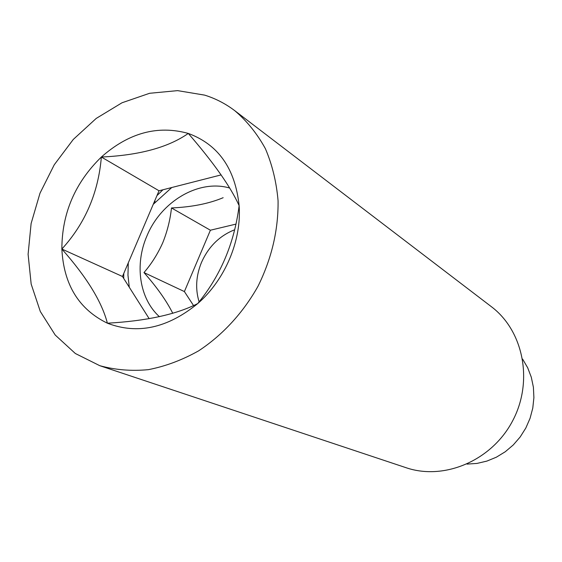 <?xml version="1.0" encoding="UTF-8"?>
<svg xmlns="http://www.w3.org/2000/svg" width="562" height="562" viewBox="0 0 562 562"><rect width="100%" height="100%" fill="white"/><g stroke="black" fill="none" stroke-linecap="round" stroke-linejoin="round"><path stroke-width="0.84" d="M188.284 133.433C218.26 144.497 235.204 168.572 239.131 205.671C230.708 186.921 213.764 162.84 188.284 133.433C168.256 147.441 139.278 155.302 101.357 157.03C128.782 132.808 157.76 124.94 188.284 133.433M61.862 249.043C61.939 213.314 75.104 182.643 101.357 157.03C98.364 192.766 85.199 223.437 61.862 249.043C86.689 277.101 101.87 301.815 107.384 323.199C78.877 309.332 63.703 284.611 61.862 249.043L122.474 276.483L149.155 318.661M197.691 303.606C167.546 328.194 137.451 334.727 107.384 323.199C146.092 321.021 176.194 314.488 197.691 303.606C220.529 275.802 234.347 243.156 239.131 205.671C241.681 240.494 225.109 279.813 197.691 303.606M204.617 95.119C215.52 98.512 225.58 103.703 234.79 110.7C247.006 121.104 257.213 133.77 265.405 148.705C272.24 164.722 276.462 182.081 278.071 200.782C278.408 229.928 271.727 258.408 258.021 286.227C243.121 312.795 222.517 335.149 198.625 350.843C182.25 360.031 165.523 366.298 148.438 369.648C131.48 371.264 115.266 369.944 99.79 365.693L75.343 353.505L55.224 335.05L40.302 311.474L31.17 284.084L28.1 254.284L31.114 223.521L39.986 193.223L54.254 164.771L73.278 139.446L96.207 118.427L122.038 102.762L149.597 93.285L177.592 90.63L204.617 95.119M234.79 110.7L491.35 306.669C523.538 330.828 533.661 381.479 512.558 420.987C491.75 460.65 444.17 480.749 406.087 467.71L99.79 365.693M221.147 174.894L159.025 190.778L122.474 276.483M159.025 190.778L101.357 157.03M234.607 229.788C219.587 235.745 208.551 246.62 201.484 262.426C195.99 275.858 195.197 288.987 199.103 301.815M229.718 188.045C198.815 178.997 161.048 201.421 146.949 235.907C134.444 264.519 139.355 298.654 159.418 316.701M172.759 313.301C166.485 300.782 156.889 287.203 143.97 272.57C151.48 263.866 157.732 253.947 162.727 242.819C167.286 231.488 170.202 219.861 171.48 207.954C191.705 207.083 208.931 203.669 223.156 197.705M467.036 464.1L477.026 463.418L486.896 461.093L496.387 457.18L505.252 451.757L513.254 444.971L520.173 436.983L525.828 428.012L530.071 418.29L532.783 408.075L533.9 397.643L533.401 387.267L531.301 377.214L527.676 367.745L522.625 359.097M123.78 273.427L123.717 278.45M162.938 189.773L156.974 195.597M128.276 262.875L127.967 275.211L129.281 287.245M171.768 187.518L153.257 204.308M193.56 305.566L184.392 291.573L210.399 230.223L171.48 207.954M184.392 291.573L143.97 272.57M210.399 230.223L235.892 224.126M154.943 202.397L154.859 200.557"/></g></svg>
